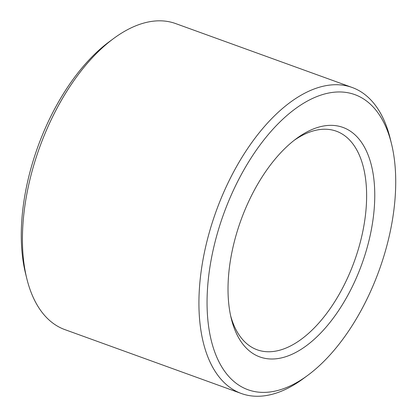 <?xml version="1.0" encoding="UTF-8"?>
<svg xmlns="http://www.w3.org/2000/svg" width="417" height="417" viewBox="0 0 417 417"><rect width="100%" height="100%" fill="white"/><g stroke="black" fill="none" stroke-linecap="round" stroke-linejoin="round"><path stroke-width="0.63" d="M294.266 140.253A116.239 61.252 -70.1 0 1 336.321 131.193A116.239 61.252 -70.1 0 1 363.431 228.287A116.239 61.252 -70.1 0 1 296.388 342.612A116.239 61.252 -70.1 0 1 257.174 349.79A116.239 61.252 -70.1 0 1 230.669 315.909M301.017 349.399A122.051 64.317 -70.1 0 1 231.294 318.64A122.051 64.317 -70.1 0 1 296.497 138.559A122.051 64.317 -70.1 0 1 374.732 191.956A122.051 64.317 -70.1 0 1 301.017 349.399M307.683 375.394L303.274 378.646A162.739 85.756 -70.1 0 1 296.247 383.458A162.739 85.756 -70.1 0 1 241.344 393.512L64.854 329.607A162.739 85.756 -70.1 0 1 26.792 278.546L25.484 273.224A156.928 82.691 -70.1 0 1 109.317 41.69L113.726 38.437A162.739 85.756 -70.1 0 1 175.656 23.576L352.146 87.476A162.739 85.756 -70.1 0 1 390.208 138.538L391.516 143.865A156.928 82.691 -70.1 0 1 307.683 375.394A156.928 82.691 -70.1 0 1 300.912 380.038A156.928 82.691 -70.1 0 1 207.494 315.518A156.928 82.691 -70.1 0 1 282.804 119.205A156.928 82.691 -70.1 0 1 391.516 143.865M26.792 278.546A162.739 85.756 -70.1 0 1 113.726 38.437M241.344 393.512A162.739 85.756 -70.1 0 1 216.115 211.299A162.739 85.756 -70.1 0 1 352.146 87.476"/></g></svg>
